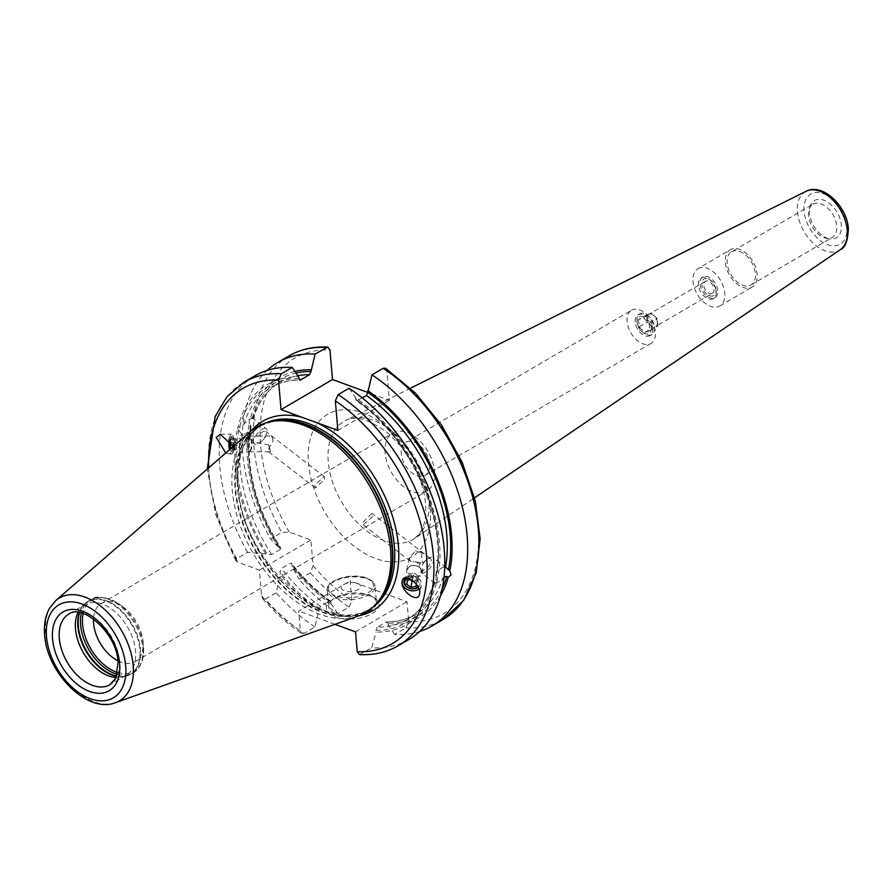 <?xml version="1.0" encoding="UTF-8"?>
<svg xmlns="http://www.w3.org/2000/svg" width="893" height="893" viewBox="0 0 893 893"><rect width="100%" height="100%" fill="white"/><g stroke="black" fill="none" stroke-linecap="round" stroke-linejoin="round"><path stroke-width="0.67" stroke-dasharray="4.46 3.35" d="M313.097 565.716A147.858 92.448 -120.3 0 0 351.887 600.799L349.029 607.061L337.822 613.625A152.658 95.451 59.7 0 1 299.11 579.401L310.329 572.848L313.097 565.716L310.853 539.986L289.332 532.105L281.719 532.395L270.501 538.948A152.658 95.451 59.7 0 1 267.152 370.405M419.732 631.44A152.658 95.451 59.7 0 1 394.673 634.432L405.88 627.879L408.737 621.617L406.996 601.759L350.145 580.941L351.887 600.799M337.822 613.625L331.336 604.159L330.577 601.134L329.372 601.156A134.519 84.109 59.7 0 1 290.337 563.148L291.676 563.45L292.391 567.2L299.11 579.401M265.824 553.883A138.839 86.811 59.7 0 1 237.571 428.74L241.501 433.92C243.834 435.17 246.758 433.674 250.274 429.41L251.1 427.513L250.609 424.878L249.236 423.818A138.839 86.811 -120.3 0 0 277.957 546.795L280.904 548.213L280.514 549.262L271.617 554.475L247.607 552.332L236.723 558.694L235.83 560.771L237.862 562.188L259.383 570.069L261.638 595.798L262.687 598.734L265.333 599.147A152.658 95.451 -120.3 0 0 304.033 633.371L314.928 626.998L319.047 609.506L320.475 606.358L329.372 601.156M304.033 633.371L301.655 633.438L300.416 630.893L298.686 611.024L350.145 580.941M385.553 368.217L386.792 370.774L389.381 400.343L367.838 392.462M337.911 430.426L389.381 400.343M349.063 388.232L355.548 397.686A138.839 86.811 59.7 0 1 437.168 580.193L435.806 579.144L435.572 575.416C448.375 521.657 409.887 436.51 356.307 400.711L362.279 397.898M356.307 400.711L355.548 397.686M259.383 570.069L310.853 539.986M265.333 599.147L276.216 592.785L280.257 574.288L280.056 572.1L281.429 568.361L290.337 563.148M277.957 546.795L270.501 538.948M331.336 604.159A138.839 86.811 59.7 0 1 292.391 567.2M394.673 634.432L388.187 624.977A138.839 86.811 -120.3 0 0 440.394 596.033M294.947 371.376A138.839 86.811 -120.3 0 0 250.821 417.321L249.37 419.074L249.236 423.818M297.86 375.652A134.519 84.109 -120.3 0 0 280.011 382.182A134.519 84.109 -120.3 0 0 252.92 418.549L250.821 417.321M388.187 624.977L388.031 623.225L386.222 621.975L386.881 621.774C397.675 621.829 407.308 619.396 415.781 614.462A134.519 84.109 -120.3 0 0 442.861 578.095C439.066 582.147 436.164 583.665 434.154 582.66L433.931 582.102C428.83 599.482 419.81 612.006 406.873 619.664A134.519 84.109 59.7 0 1 377.326 627.176L386.222 621.975A134.519 84.109 -120.3 0 0 415.781 614.462L406.873 619.664A134.519 84.109 59.7 0 0 434.154 582.66L435.259 581.365L436.632 582.426A138.839 86.811 59.7 0 1 376.053 632.077L375.897 630.324L377.326 627.176M444.044 577.045L442.861 578.095M435.572 575.416L436.487 573.127C439.892 568.517 442.895 566.553 445.518 567.234M252.92 418.549C250.587 418.08 247.551 420.034 243.822 424.398L239.491 427.58L238.118 426.519A138.839 86.811 59.7 0 1 298.697 376.868M420.659 571.911L422.757 570.504L422.4 564.789L423.048 563.36C421.027 555.971 421.195 552.7 423.55 553.56L415.479 550.959L409.295 557.913L410.278 561.195L421.329 562.635C418.337 564.8 418.393 567.178 421.485 569.79L420.659 571.911A9.611 4.074 127.7 0 0 421.25 572.692L434.154 582.66M271.617 554.475A134.519 84.109 59.7 0 1 241.501 433.92L254.538 443.988A9.611 4.074 127.7 0 0 259.584 442.85A9.611 4.074 127.7 0 0 266.46 433.953A9.611 4.074 127.7 0 0 266.884 432.603A9.611 4.074 -52.3 0 0 266.281 428.774L253.21 418.683M319.203 611.259A138.839 86.811 59.7 0 1 280.257 574.288M314.928 626.998A152.658 95.451 59.7 0 1 276.216 592.785M409.039 639.41A152.658 95.451 59.7 0 1 371.778 647.816L376.053 632.077M436.632 582.426L437.168 580.193M238.118 426.519L237.571 428.74M247.607 552.332A152.658 95.451 59.7 0 1 254.952 375.819M359.455 654.569L371.778 647.816M334.964 624.319L298.686 611.024M233.285 446.444L233.497 450.731L229.445 453.901L225.773 452.963M358.551 615.902A107.618 67.288 59.7 0 1 279.263 587.337A107.618 67.288 59.7 0 1 232.303 490.692A107.618 67.288 -120.3 0 1 250.676 431.352M126.125 675.253L109.939 684.719A40.832 25.529 -120.3 0 0 119.349 660.452A40.832 25.529 -120.3 0 0 99.893 622.22A40.832 25.529 -120.3 0 0 68.728 614.205L84.913 604.74A40.832 25.529 -120.3 0 1 116.079 612.754A40.832 25.529 -120.3 0 1 135.535 650.986A40.832 25.529 59.7 0 1 126.125 675.253A40.832 25.529 59.7 0 1 120.912 677.195A40.832 25.529 59.7 0 1 116.079 677.497M84.913 604.74A40.832 25.529 -120.3 0 0 80.66 608.334A40.832 25.529 -120.3 0 0 78.026 612.397M117.954 660.809A33.633 21.03 59.7 0 0 135.278 661.557A33.633 21.03 59.7 0 0 143.014 641.576A33.633 21.03 -120.3 0 0 143.003 641.397A33.633 21.03 -120.3 0 0 122.687 606.648A33.633 21.03 -120.3 0 0 101.333 603.489A33.633 21.03 -120.3 0 0 93.486 618.949M434.523 471.18A33.633 21.03 59.7 0 1 426.776 491.172A33.633 21.03 59.7 0 1 401.102 484.564A33.633 21.03 59.7 0 1 385.084 453.086A33.633 21.03 -120.3 0 1 392.831 433.105A33.633 21.03 -120.3 0 1 418.493 439.702A33.633 21.03 -120.3 0 1 434.523 471.18M363.016 522.182L372.013 513.442L372.727 516.511L363.205 524.85L363.016 522.182M324.516 479.284L324.326 476.616L314.805 484.955L315.519 488.024L324.516 479.284M258.334 436.186L255.699 436.085L251.826 438.541L253.958 443.207L256.771 442.615L268.96 445.004L270.49 451.423L268.447 451.691L268.525 449.235L273.046 440.986L272.432 437.648L271.182 435.918L258.334 436.186A7.211 3.059 -52.3 0 1 265.813 431.442A7.211 3.059 -52.3 0 1 266.259 434.311A7.211 3.059 127.7 0 1 265.947 435.326L266.46 433.953M423.048 563.36A7.211 3.059 -52.3 0 1 426.742 559.464A7.211 3.059 -52.3 0 1 430.526 558.616A7.211 3.059 -52.3 0 1 430.984 561.485A7.211 3.059 127.7 0 1 426.731 568.171A7.211 3.059 127.7 0 1 421.719 570.024L421.485 569.79A7.211 3.059 127.7 0 0 421.719 570.024M256.771 442.615A7.211 3.059 127.7 0 0 257.005 442.861A7.211 3.059 127.7 0 0 260.789 442.002A7.211 3.059 127.7 0 0 265.947 435.326M250.799 449.335A7.925 2.132 89.7 0 1 249.839 451.557A7.925 2.132 89.7 0 1 249.247 451.869A7.925 2.132 89.7 0 1 247.272 447.125A7.925 2.132 89.7 0 1 247.618 438.563A7.925 2.132 89.7 0 1 249.158 436.018A7.925 2.132 89.7 0 1 249.761 436.331A7.925 2.132 89.7 0 1 250.799 449.335M268.96 445.004A7.925 2.132 -90.3 0 0 270.49 451.423M250.52 437.146A7.077 1.909 89.7 0 0 248.6 439.133A7.077 1.909 -90.3 0 0 248.421 447.661A7.077 1.909 -90.3 0 0 250.587 450.731A7.077 1.909 -90.3 0 0 251.446 448.744A7.077 1.909 89.7 0 0 250.52 437.146L249.761 436.331M271.182 435.918A7.925 2.132 89.7 0 1 272.064 436.889A7.925 2.132 89.7 0 1 273.046 440.986M253.958 443.207A9.611 4.074 127.7 0 0 254.538 443.988M255.699 436.085A9.611 4.074 -52.3 0 1 266.281 428.774M422.4 564.789A9.611 4.074 -52.3 0 1 427.948 558.616A9.611 4.074 -52.3 0 1 432.993 557.478A9.611 4.074 -52.3 0 1 433.596 561.306A9.611 4.074 127.7 0 1 427.926 570.225A9.611 4.074 127.7 0 1 421.25 572.692M422.757 570.504L422.166 573.206A7.925 5.983 -167.6 0 0 415.77 565.671A7.925 5.983 -167.6 0 0 406.706 569.689A7.925 5.983 -167.6 0 0 406.683 569.801A7.925 5.983 -167.6 0 0 413.068 577.336A7.925 5.983 -167.6 0 0 422.143 573.306A7.925 5.983 -167.6 0 0 422.166 573.206M423.55 553.56A7.925 5.983 -167.6 0 0 415.479 550.959M421.429 572.558A7.077 5.347 -167.6 0 0 415.803 565.76A7.077 5.347 -167.6 0 0 407.654 569.343A7.077 5.347 12.4 0 0 413.269 576.141A7.077 5.347 12.4 0 0 421.429 572.558M421.329 562.635A7.925 5.983 12.4 0 1 412.934 561.396M429.533 464.025A19.222 12.011 -120.3 0 0 420.38 446.042A19.222 12.011 -120.3 0 0 405.712 442.269A19.222 12.011 -120.3 0 0 401.281 453.689A19.222 12.011 59.7 0 0 410.445 471.671A19.222 12.011 59.7 0 0 425.101 475.444A19.222 12.011 59.7 0 0 429.533 464.025M631.552 310.251A19.222 12.011 -120.3 0 1 646.219 314.023A19.222 12.011 -120.3 0 1 655.373 332.017A19.222 12.011 59.7 0 1 650.941 343.437A19.222 12.011 59.7 0 1 636.285 339.664A19.222 12.011 59.7 0 1 627.12 321.67A19.222 12.011 -120.3 0 1 631.552 310.251L405.712 442.269M635.224 321.971A12.011 7.512 59.7 0 1 637.993 314.838A12.011 7.512 59.7 0 1 647.157 317.194A12.011 7.512 59.7 0 1 652.883 328.434A12.011 7.512 59.7 0 1 650.115 335.578A12.011 7.512 59.7 0 1 640.951 333.223A12.011 7.512 59.7 0 1 635.224 321.971M698.46 285.012A12.011 7.512 59.7 0 1 701.217 277.879A12.011 7.512 59.7 0 1 708.852 279.007A12.011 7.512 59.7 0 1 716.108 291.408A12.011 7.512 59.7 0 1 716.108 291.475A12.011 7.512 59.7 0 1 713.351 298.619A12.011 7.512 59.7 0 1 704.175 296.253A12.011 7.512 59.7 0 1 698.46 285.012M717.726 290.526A12.011 7.512 -120.3 0 0 712.011 279.286A12.011 7.512 -120.3 0 0 702.836 276.93A12.011 7.512 -120.3 0 0 700.079 284.063A12.011 7.512 59.7 0 0 705.794 295.315A12.011 7.512 59.7 0 0 714.958 297.67A12.011 7.512 59.7 0 0 717.726 290.526M636.955 320.967A12.011 7.512 59.7 0 1 639.723 313.823A12.011 7.512 59.7 0 1 648.887 316.189A12.011 7.512 59.7 0 1 654.602 327.43A12.011 7.512 59.7 0 1 651.845 334.562A12.011 7.512 59.7 0 1 644.21 333.435A12.011 7.512 59.7 0 1 636.955 321.022A12.011 7.512 59.7 0 1 636.955 320.967M715.963 289.879A9.611 6.005 -120.3 0 0 715.963 289.834A9.611 6.005 -120.3 0 0 710.158 279.9A9.611 6.005 -120.3 0 0 701.842 284.711A9.611 6.005 59.7 0 0 709.645 295.739A9.611 6.005 59.7 0 0 715.963 289.879M697.991 268.637A21.622 13.518 -120.3 0 1 714.489 272.878A21.622 13.518 -120.3 0 1 724.792 293.116A21.622 13.518 59.7 0 1 719.814 305.964A21.622 13.518 59.7 0 1 703.316 301.722A21.622 13.518 59.7 0 1 693.013 281.485A21.622 13.518 -120.3 0 1 697.991 268.637L730.362 249.716A21.622 13.518 -120.3 0 0 725.384 262.553A21.622 13.518 59.7 0 0 735.687 282.802A21.622 13.518 59.7 0 0 752.185 287.044A21.622 13.518 59.7 0 0 757.164 274.196A21.622 13.518 -120.3 0 0 746.861 253.958A21.622 13.518 -120.3 0 0 730.362 249.716M731.579 251.781A19.222 12.011 -120.3 0 1 746.235 255.554A19.222 12.011 -120.3 0 1 755.4 273.548A19.222 12.011 59.7 0 1 750.968 284.967A19.222 12.011 59.7 0 1 736.301 281.195A19.222 12.011 59.7 0 1 727.148 263.201A19.222 12.011 -120.3 0 1 731.579 251.781L812.931 204.229A19.222 12.011 -120.3 0 0 809.237 208.917A19.222 12.011 -120.3 0 0 808.511 215.648A19.222 12.011 59.7 0 0 826.427 238.331L829.709 238.889A21.622 13.518 59.7 0 1 809.549 213.36A21.622 13.518 -120.3 0 1 810.364 205.792A21.622 13.518 -120.3 0 1 827.298 201.918A21.622 13.518 -120.3 0 1 841.329 225.003A21.622 13.518 59.7 0 1 829.709 238.889M812.931 204.229A19.222 12.011 -120.3 0 1 827.599 208.002A19.222 12.011 -120.3 0 1 836.752 225.985A19.222 12.011 59.7 0 1 832.332 237.415A19.222 12.011 59.7 0 1 826.427 238.331M651.22 327.731A9.611 6.005 59.7 0 1 642.904 332.531A9.611 6.005 59.7 0 1 637.1 322.607A9.611 6.005 59.7 0 1 637.1 322.552A9.611 6.005 -120.3 0 1 643.418 316.691A9.611 6.005 -120.3 0 1 651.22 327.731M638.551 319.549L639.187 326.86L644.802 332.453L649.78 330.734L649.133 323.422L643.518 317.83L638.551 319.549L646.644 314.816L647.28 322.127L652.895 327.72L657.873 326.012L657.226 318.689L651.611 313.097L646.644 314.816M639.187 326.86L647.28 322.127M643.518 317.83L651.611 313.097M649.133 323.422L657.226 318.689M649.78 330.734L657.873 326.012M644.802 332.453L652.895 327.72M657.371 322.284A6.965 4.353 -120.3 0 0 654.056 315.765A6.965 4.353 -120.3 0 0 648.742 314.392A6.965 4.353 -120.3 0 0 647.135 318.533A6.965 4.353 -120.3 0 0 650.45 325.063A6.965 4.353 -120.3 0 0 655.775 326.425A6.965 4.353 -120.3 0 0 657.371 322.284M712.413 293.317A6.965 4.353 59.7 0 0 714.02 289.176A6.965 4.353 -120.3 0 0 710.705 282.657A6.965 4.353 -120.3 0 0 705.392 281.284A6.965 4.353 -120.3 0 0 703.784 285.425A6.965 4.353 59.7 0 0 707.1 291.944A6.965 4.353 59.7 0 0 712.413 293.317L655.775 326.425M355.526 631.842L406.996 601.759M370.483 596.077A26.422 12.435 -5 0 0 329.841 601.826A26.422 12.435 -5 0 0 334.875 616.896A26.422 12.435 -5 0 0 369.981 614.719A26.422 12.435 -5 0 0 374.368 597.93A26.422 12.435 -5 0 0 370.483 596.077M376.422 602.284A24.022 11.308 175 0 0 372.202 596.591A24.022 11.308 175 0 0 368.675 594.917A24.022 11.308 -5 0 0 331.727 600.141A24.022 11.308 -5 0 0 328.568 606.47A24.022 11.308 -5 0 0 336.304 613.837A24.022 11.308 175 0 0 362.58 613.982A24.022 11.308 175 0 0 376.422 602.284L375.015 586.232A24.022 11.308 175 0 1 361.185 597.93A24.022 11.308 175 0 1 334.908 597.797A24.022 11.308 175 0 1 327.162 590.429A24.022 11.308 175 0 1 340.992 578.731A24.022 11.308 175 0 1 367.28 578.865A24.022 11.308 175 0 1 375.015 586.232C374.547 582.66 371.812 579.948 366.8 578.084C352.355 572.279 325.32 579.881 327.162 590.429L328.568 606.47M357.457 583.285A9.611 4.521 175 0 1 358.037 589.648A9.611 4.521 175 0 1 344.508 590.853A9.611 4.521 -5 0 1 343.917 584.48A9.611 4.521 -5 0 1 357.457 583.285M418.962 589.045A9.845 7.434 12.4 0 0 421.429 585.495A9.845 7.434 -167.6 0 0 421.451 585.373A9.845 7.434 -167.6 0 0 413.515 576.007A9.845 7.434 -167.6 0 0 402.252 581.008M418.181 587.203A8.171 6.173 -167.6 0 0 419.933 584.491A8.171 6.173 -167.6 0 0 415.602 577.391A8.171 6.173 -167.6 0 0 406.036 577.849M408.324 578.151A7.211 5.447 -167.6 0 1 415.971 579.155A7.211 5.447 -167.6 0 1 418.85 584.893A7.211 5.447 12.4 0 1 417.913 586.69M416.495 584.446L417.009 582.314L412.834 579.177L411.238 579.479M407.654 580.126L409.005 573.976L408.012 578.05L410.177 579.669M406.661 584.201L408.012 578.05M412.834 579.177L414.185 573.038L409.005 573.976M417.009 582.314L418.359 576.164L414.185 573.038M416.451 584.39L418.359 576.164M413.292 580.975L417.366 580.227M229.177 439.222A9.845 2.646 -90.3 0 1 229.534 437.347A9.845 2.646 89.7 0 1 231.466 434.188A9.845 2.646 89.7 0 1 232.749 435.416A9.845 2.646 89.7 0 1 233.497 450.731A9.845 2.646 -90.3 0 1 232.839 452.651A9.845 2.646 -90.3 0 1 231.566 453.89A9.845 2.646 -90.3 0 1 229.401 449.815M234.089 449.592A8.171 2.199 89.7 0 1 233.553 451.188A8.171 2.199 89.7 0 1 231.879 451.891A8.171 2.199 89.7 0 1 230.807 438.485A8.171 2.199 89.7 0 1 231.789 436.186A8.171 2.199 89.7 0 1 233.475 436.878A8.171 2.199 89.7 0 1 234.089 449.592M230.171 449.146A7.211 1.942 -90.3 0 0 231.008 450.965A7.211 1.942 -90.3 0 0 232.961 448.933A7.211 1.942 89.7 0 0 233.14 440.249A7.211 1.942 89.7 0 0 230.941 437.124A7.211 1.942 89.7 0 0 230.07 439.144A7.211 1.942 -90.3 0 0 229.881 440.048M230.528 440.885L231.053 438.742L232.504 439.97L232.95 445.395M232.526 447.103L231.979 449.335L230.952 448.476M232.973 445.272L242.226 445.216L241.233 449.291L239.77 448.063L239.313 442.761L240.306 438.686L241.769 439.914L242.226 445.216M231.979 449.335L241.233 449.291M232.504 439.97L241.769 439.914M231.365 448.107L239.77 448.063M231.756 442.805L239.313 442.761M231.053 438.742L240.306 438.686M310.329 572.848A152.658 95.451 -120.3 0 0 349.029 607.061M405.88 627.879A152.658 95.451 -120.3 0 0 443.14 619.474M289.064 355.883A152.658 95.451 -120.3 0 0 281.719 532.395M289.332 532.105A147.858 92.448 59.7 0 1 329.941 349.956M386.792 370.774A147.858 92.448 59.7 0 1 478.001 525.575A147.858 92.448 59.7 0 1 408.737 621.617M430.18 508.061A82.781 51.761 59.7 0 1 375.707 558.549A82.781 51.761 59.7 0 1 308.498 463.512A82.781 51.761 59.7 0 1 362.971 413.024A82.781 51.761 59.7 0 1 430.18 508.061M331.191 602.407A136.93 85.616 59.7 0 1 292.201 565.001M252.194 418.382A136.93 85.616 59.7 0 1 296.074 373.028M442.147 588.978A136.93 85.616 59.7 0 1 388.031 623.225M279.799 547.465A136.93 85.616 59.7 0 1 250.609 424.878M250.274 429.41A134.519 84.109 -120.3 0 0 280.514 549.262M320.475 606.358A134.519 84.109 59.7 0 1 281.429 568.361M357.513 400.689A134.519 84.109 59.7 0 1 436.487 573.127M243.822 424.398A134.519 84.109 59.7 0 1 271.104 387.383A134.519 84.109 59.7 0 1 299.434 379.882M319.047 609.506A136.93 85.616 59.7 0 1 280.056 572.1M435.806 579.144A136.93 85.616 -120.3 0 0 355.693 399.439M298.854 378.621A136.93 85.616 -120.3 0 0 239.491 427.58M375.897 630.324A136.93 85.616 -120.3 0 0 435.259 581.365M238.944 429.801A136.93 85.616 -120.3 0 0 267.654 554.564M398.144 645.773A152.658 95.451 59.7 0 1 360.884 654.178M236.723 558.694A152.658 95.451 59.7 0 1 244.068 382.182M261.638 595.798A147.858 92.448 -120.3 0 0 300.416 630.893M208.694 467.787A147.858 92.448 -120.3 0 0 237.862 562.188M251.234 430.861A109.538 68.493 -120.3 0 0 237.371 486.395A109.538 68.493 59.7 0 0 359.243 615.645M266.605 422.646A106.658 66.685 -120.3 0 0 262.107 424.923A106.658 66.685 -120.3 0 0 237.538 488.304A106.658 66.685 59.7 0 0 288.361 588.152A106.658 66.685 59.7 0 0 369.747 609.082A106.658 66.685 59.7 0 0 373.955 606.28M376.98 603.021A106.658 66.685 59.7 0 1 367.894 610.176A106.658 66.685 59.7 0 1 286.497 589.235A106.658 66.685 59.7 0 1 235.685 489.397A106.658 66.685 -120.3 0 1 260.243 426.017L262.107 424.923C244.28 436.052 236.344 456.836 238.297 487.277C241.467 561.027 328.222 639.154 369.747 609.082L378.554 601.179A106.758 66.752 59.7 0 1 294.11 596.468A106.758 66.752 59.7 0 1 235.105 489.654A106.758 66.752 -120.3 0 1 273.314 421.139L260.243 426.017A106.658 66.685 -120.3 0 1 270.936 421.596M55.812 600.52A59.574 37.249 -120.3 0 0 45.643 633.371A59.574 37.249 -120.3 0 0 71.641 686.873A59.574 37.249 -120.3 0 0 115.521 702.679M120.912 677.195L124.797 676.447A42.183 26.377 59.7 0 0 139.9 649.378A42.183 26.377 -120.3 0 0 116.581 607.173A42.183 26.377 -120.3 0 0 83.216 605.32A42.183 26.377 -120.3 0 0 79.265 612.565M79.566 612.609A42.284 26.433 -120.3 0 1 88.061 601.235A42.284 26.433 -120.3 0 1 120.332 609.528A42.284 26.433 -120.3 0 1 140.469 649.111A42.284 26.433 59.7 0 1 130.735 674.226L124.797 676.447A42.183 26.377 59.7 0 1 116.548 676.336M80.66 608.334L83.216 605.32L90.338 599.906A42.284 26.433 -120.3 0 1 122.598 608.2A42.284 26.433 -120.3 0 1 142.746 647.782A42.284 26.433 59.7 0 1 133.012 672.898L130.735 674.226A42.284 26.433 59.7 0 1 116.648 676.046M117.63 672.496A41.435 25.908 59.7 0 0 143.494 646.755A41.435 25.908 -120.3 0 0 143.472 646.532A41.435 25.908 -120.3 0 0 118.445 603.724C104.336 596.457 94.971 595.185 90.338 599.906A42.284 26.433 -120.3 0 0 81.363 612.989M143.003 641.397L143.494 646.755C144.499 663.019 137.667 670.654 133.012 672.898A42.284 26.433 59.7 0 1 117.206 674.304M122.687 606.648L118.445 603.724A41.435 25.908 -120.3 0 0 83.149 613.502M846.798 227.001A29.067 18.173 -120.3 0 0 823.201 193.625A29.067 18.173 -120.3 0 0 804.068 211.362A29.067 18.173 -120.3 0 0 827.666 244.727A29.067 18.173 -120.3 0 0 846.798 227.001M806.055 191.314A33.867 21.175 -120.3 0 0 797.471 211.864A33.867 21.175 -120.3 0 0 814.103 244.012A33.867 21.175 -120.3 0 0 840.213 249.739M428.807 498.807A68.393 42.764 -120.3 0 0 397.206 435.706A68.393 42.764 -120.3 0 0 345.613 420.514A68.393 42.764 -120.3 0 0 328.278 462.005A68.393 42.764 59.7 0 0 361.855 526.926A68.393 42.764 59.7 0 0 414.575 538.49A68.393 42.764 59.7 0 0 428.807 498.807M366.197 578.173A22.582 10.627 175 0 1 367.57 593.142A22.582 10.627 175 0 1 335.768 595.955A22.582 10.627 175 0 1 334.384 580.986A22.582 10.627 175 0 1 366.197 578.173M330.577 601.134C316.468 591.199 303.497 578.642 291.676 563.45M253.244 418.739C258.412 401.861 267.331 389.683 280.011 382.182L271.104 387.383C279.576 382.45 289.209 380.016 300.003 380.072M251.1 427.513C244.916 465.644 254.851 505.884 280.904 548.213M262.687 598.734C274.787 612.62 287.78 624.196 301.655 633.438M235.83 560.771L215.805 514.96L207.265 469.037M135.278 661.557L426.776 491.172M324.326 476.616L265.813 431.442M430.526 558.616L372.013 513.442M101.333 603.489L392.831 433.105M315.519 488.024L268.447 451.691M257.642 443.352L257.005 442.861M410.278 561.195L363.205 524.85M249.247 451.869L268.726 451.769M250.587 450.731L249.839 451.557M249.158 436.018L261.37 435.951M272.432 437.648L272.064 436.889M260.789 442.002L259.584 442.85M426.742 559.464L427.948 558.616M446.065 567.58L432.993 557.478M409.273 558.013L406.683 569.801M650.941 343.437L425.101 475.444M701.217 277.879L702.836 276.93M637.993 314.838L639.723 313.823M710.158 279.9L708.852 279.007M715.963 289.834L716.108 291.408M713.351 298.619L714.958 297.67M650.115 335.578L651.845 334.562M719.814 305.964L752.185 287.044M750.968 284.967L832.332 237.415M809.237 208.917L810.364 205.792M410.479 388.221L345.613 420.514C355.548 414.966 370.003 419.453 388.98 433.976L401.091 446.533L411.751 462.049C419.677 476.103 424.275 489.967 425.537 503.641C426.329 514.971 425.001 523.856 421.552 530.297L419.464 533.69L414.575 538.49L474.54 497.814M642.904 332.531L644.21 333.435M637.1 322.607L636.955 321.022M705.392 281.284L648.742 314.392M331.727 600.141L329.841 601.826M372.202 596.591L374.368 597.93M421.451 585.373L419.52 594.191M220.303 434.255L231.466 434.188M229.445 453.901L231.566 453.89M233.553 451.188L232.839 452.651M231.008 450.965L231.879 451.891M230.941 437.124L231.789 436.186M233.475 436.878L232.749 435.416"/><path stroke-width="1.34" d="M419.732 631.44A152.658 95.451 59.7 0 0 431.933 626.026A152.658 95.451 59.7 0 0 462.663 508.441A152.658 95.451 59.7 0 0 371.957 374.848L383.164 368.296L385.553 368.217L415.502 393.166L441.7 425.314L462.15 462.194L475.31 501.006L480.155 538.814L476.215 572.815L463.623 600.464L443.14 619.474A152.658 95.451 -120.3 0 0 473.87 501.888A152.658 95.451 -120.3 0 0 383.164 368.296M267.152 370.405A152.658 95.451 59.7 0 1 277.846 362.435A152.658 95.451 59.7 0 1 315.106 354.03L327.753 347.087L329.941 349.956L332.531 379.525L367.838 392.462M207.265 469.037L215.202 416.439L227.235 396.459L244.068 382.182A152.658 95.451 59.7 0 1 281.328 373.776L278.471 380.038L281.061 409.608L332.531 379.525M281.328 373.776L292.212 367.414L298.697 376.868L298.854 378.621L300.662 379.882L309.558 374.669L310.987 371.521L315.106 354.03M300.003 380.072L300.662 379.882A134.519 84.109 59.7 0 0 299.434 379.882M359.243 615.645A109.538 68.493 59.7 0 0 398.378 545.355A109.538 68.493 -120.3 0 0 317.015 422.78L337.911 430.426L335.321 400.857L338.179 394.594L349.063 388.232A152.658 95.451 59.7 0 1 439.769 521.825A152.658 95.451 59.7 0 1 409.039 639.41L398.144 645.773A152.658 95.451 59.7 0 0 428.874 528.187A152.658 95.451 59.7 0 0 338.179 394.594M317.015 422.78L301.957 417.265A109.538 68.493 -120.3 0 0 251.234 430.861M281.061 409.608L301.957 417.265M371.957 374.848L367.838 392.34L366.409 395.487L362.279 397.898M367.682 390.587A138.839 86.811 -120.3 0 1 449.782 570.928L451.11 574.824L448.197 577.425L446.835 576.376L444.044 577.045M440.394 596.033A138.839 86.811 -120.3 0 0 448.197 577.425M310.831 369.78A138.839 86.811 -120.3 0 0 294.947 371.376M449.782 570.928L446.065 567.58M444.725 567.044L445.518 567.234A134.519 84.109 -120.3 0 0 366.409 395.487M244.068 382.182L254.952 375.819A152.658 95.451 59.7 0 1 292.212 367.414M334.964 624.319L355.526 631.842L357.267 651.7L359.455 654.569C373.81 655.317 386.702 652.381 398.144 645.773M419.487 594.325C422.233 585.373 404.049 571.33 402.252 581.008C399.506 589.972 417.678 604.003 419.487 594.325L419.52 594.191M225.773 452.963L216.251 437.425L220.303 434.255L233.285 446.444M390.487 548.615A107.618 67.288 59.7 0 1 376.913 603.11A107.618 67.288 59.7 0 1 358.551 615.902L115.521 702.679A59.574 37.249 -120.3 0 0 133.202 665.441A59.574 37.249 -120.3 0 0 102.382 607.53A59.574 37.249 -120.3 0 0 55.812 600.52L250.676 431.352A107.618 67.288 -120.3 0 1 270.825 421.619A107.618 67.288 -120.3 0 1 390.487 548.615M116.079 677.497A40.832 25.529 59.7 0 1 75.503 629.007A40.832 25.529 -120.3 0 1 78.026 612.397M93.486 618.949A33.633 21.03 -120.3 0 0 93.586 623.481A33.633 21.03 59.7 0 0 117.954 660.809M418.962 589.045A9.845 7.434 12.4 0 1 407.521 589.592A9.845 7.434 12.4 0 1 402.218 581.142L402.218 581.142M406.036 577.849A8.171 6.173 -167.6 0 0 404.016 580.774A8.171 6.173 -167.6 0 0 408.536 587.962A8.171 6.173 -167.6 0 0 418.181 587.203M417.913 586.69A7.211 5.447 12.4 0 1 409.273 588.152A7.211 5.447 12.4 0 1 404.819 581.611A7.211 5.447 -167.6 0 1 408.324 578.151M411.238 579.479L407.654 580.126L406.661 584.201L410.847 587.326L416.015 586.377L416.495 584.446M416.015 586.377L416.451 584.39M410.847 587.326L412.198 581.176L413.292 580.975M410.177 579.669L412.198 581.176M229.177 439.222A9.845 2.646 -90.3 0 0 229.401 449.815M229.881 440.048A7.211 1.942 -90.3 0 0 230.171 449.146M232.95 445.395L232.526 447.103M230.952 448.476L230.059 442.816L230.528 440.885M230.517 448.107L231.365 448.107M230.059 442.816L231.756 442.805M326.325 347.477A152.658 95.451 -120.3 0 0 289.064 355.883L277.846 362.435M367.838 392.34A136.93 85.616 59.7 0 1 448.42 569.868M296.074 373.028A136.93 85.616 59.7 0 1 310.987 371.521M446.835 576.376A136.93 85.616 59.7 0 1 442.147 588.978M309.558 374.669A134.519 84.109 -120.3 0 0 297.86 375.652M357.267 651.7A147.858 92.448 -120.3 0 0 426.53 555.658A147.858 92.448 -120.3 0 0 335.321 400.857M278.471 380.038A147.858 92.448 -120.3 0 0 208.694 467.787M373.955 606.28A106.658 66.685 59.7 0 0 394.315 545.712A106.658 66.685 -120.3 0 0 346.272 448.465A106.658 66.685 -120.3 0 0 266.605 422.646M270.936 421.596A106.658 66.685 -120.3 0 1 392.451 546.795A106.658 66.685 59.7 0 1 376.98 603.021M376.913 603.11L378.554 601.179A106.758 66.752 59.7 0 0 392.027 547.119A106.758 66.752 -120.3 0 0 273.314 421.139L270.825 421.619M125.69 665.843A53.87 33.677 -120.3 0 0 81.955 604.003A53.87 33.677 -120.3 0 0 46.514 636.854A53.87 33.677 -120.3 0 0 90.238 698.694A53.87 33.677 -120.3 0 0 125.69 665.843M52.553 639.064A45.643 28.543 -120.3 0 0 89.613 691.461A45.643 28.543 -120.3 0 0 119.64 663.633A45.643 28.543 -120.3 0 0 82.591 611.236A45.643 28.543 -120.3 0 0 52.553 639.064M59.318 638.473A40.832 25.529 -120.3 0 0 78.774 676.704A40.832 25.529 -120.3 0 0 109.939 684.719L115.722 678.245L118.088 662.159C117.173 633.137 81.81 603.032 68.728 614.205A40.832 25.529 -120.3 0 0 59.318 638.473M79.265 612.565A42.183 26.377 -120.3 0 0 77.903 626.674A42.183 26.377 59.7 0 0 116.548 676.336M116.648 676.046A42.284 26.433 59.7 0 1 78.327 626.35A42.284 26.433 -120.3 0 1 79.566 612.609M81.363 612.989A42.284 26.433 -120.3 0 0 80.604 625.022A42.284 26.433 59.7 0 0 117.206 674.304M117.63 672.496A41.435 25.908 59.7 0 1 82.591 624.453A41.435 25.908 -120.3 0 1 83.149 613.502M806.055 191.314C822.576 182.451 847.022 206.25 848.35 228.474C847.926 240.753 845.213 247.841 840.213 249.739A33.867 21.175 -120.3 0 0 847.256 230.093A33.867 21.175 -120.3 0 0 831.617 198.838A33.867 21.175 -120.3 0 0 806.055 191.314L410.479 388.221M431.933 626.026L443.14 619.474M327.753 347.087C313.398 346.339 300.506 349.275 289.064 355.883M55.812 600.52L49.372 608.546C45.331 616.036 43.757 624.877 44.65 635.09C46.905 672.797 87.291 714.032 115.521 702.679M840.213 249.739L474.54 497.814"/></g></svg>
